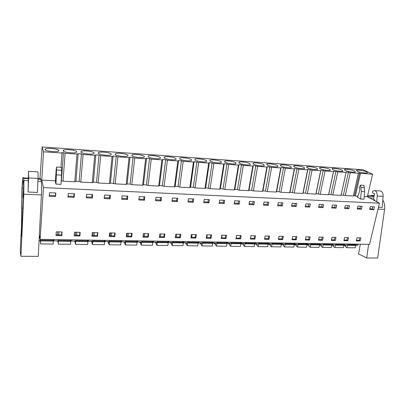 <?xml version="1.0" encoding="UTF-8"?>
<svg xmlns="http://www.w3.org/2000/svg" width="405" height="405" viewBox="0 0 405 405"><rect width="100%" height="100%" fill="white"/><g stroke="black" fill="none" stroke-linecap="round" stroke-linejoin="round"><path stroke-width="0.61" d="M40.004 178.063L42.15 146.974L43.532 151.794L41.74 180.114L43.477 187.576L40.136 239.35L39.366 234.773M41.391 195.185L41.482 193.261M39.067 240.61L40.475 240.631L40.556 239.36M53.885 239.563L53.794 240.818L56.022 240.853L58.234 240.884L58.33 239.628M71.376 239.826L71.275 241.071L75.624 241.132L75.725 239.892M88.498 240.084L88.386 241.319L92.644 241.38L92.755 240.15M105.265 240.337L105.143 241.557L109.309 241.618L109.153 244.767L108.57 243.456L108.753 241.613M109.436 240.403L109.309 241.618M121.682 240.585L121.556 241.795L125.636 241.851L125.768 240.651M137.771 240.833L137.629 242.028L141.629 242.084L141.77 240.894M153.525 241.071L153.379 242.251L155.343 242.281L157.297 242.306L157.449 241.127M168.971 241.304L168.814 242.473L170.738 242.504L172.657 242.529L172.814 241.36M184.108 241.532L183.946 242.691L187.712 242.747L187.88 241.593M198.951 241.76L198.779 242.904L202.475 242.959L202.647 241.815M213.506 241.977L213.329 243.116L216.948 243.167L217.126 242.033M227.777 242.195L227.595 243.319L231.144 243.37L231.331 242.251M241.78 242.408L241.588 243.521L245.071 243.572L245.263 242.458M255.514 242.615L255.317 243.719L257.028 243.744L258.739 243.769L258.937 242.666M268.996 242.818L268.793 243.911L272.15 243.962L272.352 242.868M282.224 243.02L282.017 244.104L285.312 244.149L285.52 243.071M295.215 243.218L294.997 244.291L298.232 244.336L298.45 243.263M307.967 243.41L307.744 244.473L310.918 244.519L311.141 243.456M320.487 243.597L320.264 244.65L321.823 244.676L323.382 244.696L323.605 243.648M332.783 243.785L332.556 244.828L334.09 244.853L335.618 244.873L335.846 243.83M344.863 243.967L344.63 245.005L347.642 245.045L347.875 244.012M356.734 244.149L356.496 245.172L357.974 245.192L358.212 244.169M40.136 239.35L369.573 244.342L379.414 203.194L43.477 187.576M49.253 196.298L49.501 192.694L55.824 192.972L55.571 196.557L49.253 196.298M358.217 240.919L356.263 240.889L356.977 237.821L360.88 237.897L360.166 240.955L358.217 240.919M322.547 240.297L323.22 237.148L319.089 237.067L318.426 240.221L322.547 240.297L321.651 239.623L318.563 239.568M268.971 239.355L264.521 239.274L265.118 235.994L269.578 236.085L268.971 239.355L268.196 238.661L264.642 238.596M221.783 235.133L226.511 235.229L225.965 238.596L221.241 238.515L221.783 235.133M241.152 235.518L240.585 238.854L235.953 238.773L236.515 235.427L241.152 235.518M208.641 238.292L206.226 238.251L206.747 234.834L211.577 234.93L211.051 238.332L208.641 238.292M224.208 203.533L219.125 203.32L219.631 200.105L224.719 200.328L224.208 203.533L223.226 202.637L219.262 202.47M278.235 202.657L282.928 202.859L282.346 205.937L277.658 205.745L278.235 202.657M253.236 235.761L255.504 235.806L254.917 239.107L250.376 239.026L250.958 235.715L253.236 235.761M292.167 203.264L296.769 203.462L296.171 206.51L291.575 206.317L292.167 203.264M283.378 236.358L282.751 239.593L278.387 239.517L279.005 236.272L283.378 236.358M296.911 236.626L296.273 239.831L291.99 239.755L292.623 236.54L296.911 236.626M264.025 202.039L268.814 202.247L268.247 205.355L263.468 205.158L264.025 202.039M305.223 206.884L305.831 203.857L310.341 204.054L309.729 207.066L305.223 206.884M191.403 234.53L196.329 234.627L195.828 238.069L190.907 237.983L191.403 234.53M234.728 200.764L239.714 200.981L239.188 204.15L234.206 203.948L234.728 200.764M148.23 237.229L142.995 237.138L143.416 233.579L148.66 233.68L148.23 237.229L147.769 236.485L143.081 236.404M104.515 195.094L110.423 195.347L110.079 198.815L104.181 198.566L104.515 195.094M97.868 232.673L97.519 236.338L91.935 236.242L92.269 232.561L97.868 232.673M115.167 233.017L114.787 236.641L109.32 236.545L109.689 232.905L115.167 233.017M68.253 193.514L74.434 193.782L74.15 197.326L67.979 197.073L68.253 193.514M77.021 235.978L74.161 235.928L74.464 232.207L80.185 232.318L79.871 236.029L77.021 235.978M86.589 194.309L92.634 194.572L92.315 198.08L86.28 197.827L86.589 194.309M121.682 199.29L122.047 195.853L127.823 196.106L127.453 199.533L121.682 199.29M155.976 197.331L161.509 197.574L161.089 200.92L155.56 200.693L155.976 197.331M129.418 233.3L132.091 233.351L131.686 236.94L126.34 236.844L126.735 233.245L129.418 233.3M172.398 198.045L177.815 198.283L177.37 201.594L171.958 201.371L172.398 198.045M164.886 234.004L164.43 237.517L159.302 237.426L159.747 233.903L164.886 234.004M180.772 234.318L180.291 237.796L175.269 237.705L175.74 234.217L180.772 234.318M139.193 196.602L144.848 196.85L144.453 200.232L138.804 199.999L139.193 196.602M188.011 202.034L188.472 198.749L193.777 198.977L193.312 202.257L188.011 202.034M208.919 202.9L209.41 199.66L204.211 199.432L203.73 202.687L208.919 202.9L207.998 201.999L208.357 199.614M332.373 205.011L336.717 205.203L336.074 208.16L331.735 207.978L332.373 205.011M309.531 240.064L305.329 239.993L305.983 236.809L310.19 236.89L309.531 240.064L308.666 239.39L305.466 239.335M348.872 208.686L344.615 208.509L345.268 205.573L349.53 205.76L348.872 208.686L347.475 207.846L344.787 207.735M333.3 240.484L331.275 240.448L331.953 237.325L336.008 237.401L335.32 240.519L333.3 240.484M344.579 237.573L348.558 237.654L347.854 240.737L343.885 240.671L344.579 237.573M323.028 207.618L318.608 207.436L319.231 204.439L323.656 204.631L323.028 207.618L321.712 206.768L318.77 206.646M357.256 209.036L357.919 206.125L362.1 206.307L361.432 209.208L357.256 209.036M62.112 231.959L61.828 235.71L55.986 235.609L56.26 231.842L62.112 231.959M370.342 206.666L374.443 206.844L373.764 209.719L369.664 209.547L370.342 206.666M253.864 204.758L248.984 204.555L249.526 201.406L254.411 201.619L253.864 204.758L252.776 203.877L249.126 203.725M364.227 196.541L367.365 196.703L379.414 203.194M355.367 196.091L360.501 173.381L359.594 172.945L354.486 195.6L355.367 196.091L357.787 196.212M354.486 195.6L353.403 195.544M61.236 180.564L63.023 181.197L74.778 181.799L75.953 181.319L79.147 181.486L80.782 182.103L92.284 182.69L93.383 182.215L96.501 182.371L98.162 182.989L109.416 183.561L110.438 183.09L111.967 183.166L115.167 183.855L126.188 184.417L127.135 183.946L130.126 184.098L131.817 184.705L142.606 185.252L143.481 184.781L146.413 184.933L148.119 185.536L158.684 186.072L159.494 185.601L162.364 185.748L164.086 186.346L174.439 186.872L175.183 186.406L177.992 186.553L179.729 187.145L189.869 187.662L190.547 187.196L193.306 187.338L195.053 187.925L204.991 188.431L205.613 187.966L208.312 188.107L210.073 188.69L219.814 189.186L220.376 188.725L221.702 188.791L224.795 189.439L234.343 189.925L234.849 189.469L237.446 189.601L239.228 190.173L248.589 190.654L249.045 190.193L251.591 190.325L253.378 190.897L262.561 191.362L262.961 190.907L265.462 191.038L267.259 191.6L276.271 192.061L276.62 191.611L279.07 191.732L280.878 192.294L289.717 192.745L290.015 192.294L291.22 192.355L294.238 192.977L302.91 193.418L303.163 192.967L305.527 193.089L307.349 193.646L315.859 194.076L316.067 193.631L320.213 194.299L328.571 194.724L328.738 194.278L332.844 194.942L341.05 195.362L341.177 194.916L345.247 195.575L353.302 195.985L358.486 172.869L359.594 172.945M41.74 180.114L55.49 180.817M360.592 185.1L359.235 187.459L359.802 189.596L358.734 194.294L357.316 197.169L360.632 199.012L363.994 199.174L364.662 191.681L363.948 185.298L360.592 185.1L361.295 191.499L360.632 199.012M55.986 184.098L61.054 184.346L61.494 175.127L61.595 170.308L56.528 170.014L55.986 184.098L55.353 182.012L56.133 170.019L56.518 167.052L56.528 170.014M60.958 167.316L61.995 153.049L43.532 151.794M61.408 180.574L63.453 152.69L61.803 152.574L61.995 153.049M63.453 152.69L65.099 153.262L77.006 154.072L78.19 153.697L81.42 153.92L83.086 154.487L94.735 155.282L95.838 154.902L98.997 155.12L100.683 155.687L112.079 156.462L113.101 156.087L114.65 156.188L117.901 156.856L129.048 157.616L130 157.241L131.514 157.343L134.749 158.006L145.663 158.75L146.539 158.37L149.506 158.573L151.242 159.13L161.929 159.859L162.734 159.479L165.64 159.676L167.392 160.228L177.856 160.942L178.595 160.562L181.44 160.76L183.207 161.306L193.453 162.005L194.132 161.625L198.698 162.359L208.737 163.043L209.355 162.668L210.721 162.759L213.875 163.397L223.717 164.065L224.269 163.691L225.61 163.782L228.749 164.41L238.393 165.063L238.889 164.688L241.512 164.865L243.324 165.402L252.781 166.045L253.226 165.67L255.793 165.842L257.615 166.374L266.89 167.007L267.28 166.632L271.628 167.331L280.721 167.948L281.06 167.574L283.535 167.741L285.373 168.267L294.293 168.875L294.582 168.495L298.855 169.184L307.603 169.781L307.846 169.406L312.078 170.085L320.664 170.667L320.861 170.297L322.031 170.373L325.058 170.971L333.482 171.543L333.634 171.168L337.795 171.836L346.067 172.398L346.174 172.029L348.427 172.181L350.3 172.687L358.42 173.239M360.501 173.381L372.59 174.206L363.133 169.756L42.15 146.974M58.928 150.493L58.502 151.126C56.315 152.427 45.087 151.106 44.97 149.521L45.411 148.924C47.658 147.638 58.634 148.918 58.928 150.493M63.109 150.787L63.514 150.154C65.676 148.913 76.292 150.184 76.763 151.733L76.368 152.396C74.262 153.652 63.413 152.341 63.109 150.787M128.005 155.297L127.737 156.036C125.864 157.17 116.002 155.895 115.202 154.406L115.501 153.697C117.415 152.579 127.064 153.814 128.005 155.297M176.109 158.644L175.988 159.448C174.327 160.471 165.28 159.226 164.081 157.808L164.233 157.029C165.928 156.021 174.783 157.226 176.109 158.644M160.405 157.55L160.233 158.335C158.502 159.398 149.202 158.137 148.129 156.7L148.331 155.94C150.098 154.897 159.2 156.112 160.405 157.55M131.838 155.566L132.091 154.831C133.928 153.748 143.294 154.978 144.372 156.436L144.15 157.201C142.352 158.294 132.779 157.029 131.838 155.566M294.136 166.85L293.752 165.939C294.946 165.189 302.11 166.293 304.216 167.554L304.641 168.495C303.466 169.255 296.151 168.11 294.136 166.85M235.837 162.8L235.953 163.671C234.53 164.567 226.365 163.367 224.74 162.025L224.669 161.18C226.117 160.294 234.11 161.453 235.837 162.8M221.348 161.792L221.403 162.648C219.925 163.574 211.557 162.364 210.033 161.003L210.018 160.172C211.521 159.256 219.712 160.431 221.348 161.792M206.57 160.76L206.565 161.605C205.026 162.562 196.45 161.342 195.023 159.96L195.063 159.145C196.633 158.198 205.031 159.383 206.57 160.76M239.163 163.028L239.031 162.167C240.423 161.311 248.23 162.461 250.047 163.787L250.219 164.678C248.852 165.544 240.874 164.354 239.163 163.028M291.058 166.637L291.418 167.569C290.198 168.353 282.731 167.199 280.786 165.923L280.468 165.022C281.708 164.248 289.018 165.361 291.058 166.637M277.648 165.706L277.946 166.622C276.681 167.432 269.052 166.268 267.178 164.977L266.92 164.086C268.211 163.286 275.678 164.415 277.648 165.706M342.255 170.196L342.873 171.168C341.82 171.857 334.92 170.748 332.718 169.538L332.151 168.591C333.219 167.908 339.977 168.986 342.255 170.196M329.807 169.336L330.364 170.292C329.27 171.006 322.238 169.887 320.097 168.657L319.591 167.721C320.694 167.022 327.584 168.105 329.807 169.336M307.238 167.761L306.793 166.84C307.942 166.111 314.963 167.209 317.13 168.45L317.621 169.401C316.487 170.14 309.319 169.006 307.238 167.761M191.494 159.712L191.428 160.537C189.834 161.529 181.025 160.294 179.709 158.892L179.81 158.097C181.44 157.12 190.056 158.315 191.494 159.712M80.848 152.017L81.223 151.359C83.298 150.159 93.57 151.419 94.213 152.948L93.854 153.637C91.829 154.852 81.329 153.551 80.848 152.017M253.307 164.015L253.11 163.134C254.451 162.309 262.086 163.448 263.979 164.754L264.217 165.66C262.901 166.495 255.104 165.321 253.307 164.015M354.476 171.047C355.332 171.472 355.555 171.801 355.16 172.024C354.147 172.697 347.363 171.598 345.111 170.399L344.483 169.447C345.511 168.784 352.147 169.852 354.476 171.047M366.479 171.882C367.37 172.312 367.618 172.641 367.224 172.869C366.247 173.517 359.584 172.429 357.286 171.244L356.587 170.282C357.58 169.644 364.105 170.697 366.479 171.882M98.212 153.227L98.547 152.543C100.541 151.379 110.489 152.629 111.289 154.133L110.975 154.852C109.026 156.026 98.855 154.735 98.212 153.227M53.794 240.818L53.511 239.552M71.275 241.071L70.905 239.821M88.386 241.319L87.936 240.074M105.143 241.557L104.611 240.327M121.556 241.795L120.943 240.575M137.629 242.028L136.946 240.818M153.379 242.251L152.624 241.056M168.814 242.473L167.994 241.289M183.946 242.691L183.06 241.517M198.779 242.904L197.832 241.739M213.329 243.116L212.316 241.962M227.595 243.319L226.527 242.175M241.588 243.521L240.469 242.387M255.317 243.719L254.148 242.595M268.793 243.911L267.568 242.798M282.017 244.104L280.746 242.995L280.604 243.694L281.348 244.347L280.857 246.893L271.527 246.777L270.231 245.592L270.54 243.937M294.997 244.291L293.686 243.197L293.549 243.886L294.319 244.529L293.817 247.055L284.659 246.939L283.313 245.769L283.627 244.124M307.744 244.473L306.398 243.4M320.264 244.65L318.882 243.592L318.745 244.256L319.565 244.888L319.039 247.369L310.205 247.258L308.767 246.103L309.101 244.493M332.556 244.828L331.148 243.785M344.63 245.005L343.192 243.977M356.496 245.172L355.028 244.159M367.365 196.703L372.59 174.206M359.761 237.877L359.194 240.302L356.41 240.251M210.833 234.915L210.413 237.619L206.337 237.543M206.793 237.553L207.203 234.844M240.327 235.502L239.876 238.15L236.069 238.079M236.125 238.079L236.571 235.427M254.639 235.786L254.173 238.408L250.498 238.343M282.437 236.338L281.946 238.91L278.513 238.849M268.677 236.064L268.196 238.661M295.939 236.606L295.432 239.152L292.121 239.092M195.63 234.611L195.235 237.345L191.008 237.269M191.676 237.279L192.071 234.546M221.606 237.821L222.036 235.138M225.727 235.214L225.291 237.887L221.353 237.816M97.478 232.662L97.205 235.573L92.001 235.482M94.137 235.518L94.411 232.602M92.902 235.497L93.17 232.576M76.641 235.204L76.889 232.252M75.376 235.178L75.624 232.227M79.861 232.313L79.608 235.254L74.221 235.158M110.054 235.806L110.347 232.921M111.264 235.826L111.557 232.941M114.721 233.007L114.423 235.887L109.396 235.796M126.841 236.11L127.155 233.255M128.026 236.13L128.339 233.275M131.59 233.341L131.271 236.191L126.421 236.1M160.512 236.717L160.866 233.923M164.278 233.989L163.919 236.778L159.393 236.697M144.438 236.429L144.777 233.604M143.279 236.404L143.613 233.579M148.108 233.67L147.769 236.485M180.119 234.308L179.739 237.062L175.365 236.986M176.251 237.001L176.631 234.237M309.187 236.869L308.666 239.39M334.945 237.381L334.398 239.856L331.411 239.8M322.188 237.127L321.651 239.623M347.465 237.629L346.908 240.079L344.027 240.028M57.464 234.854L57.682 231.873M58.755 234.88L58.978 231.898M61.849 231.954L61.621 234.93L56.047 234.829M55.571 196.557L55.485 192.957M55.298 195.595L49.319 195.347M360.166 240.955L359.194 240.302M225.965 238.596L225.291 237.887M240.585 238.854L239.876 238.15M211.051 238.332L210.413 237.619M223.226 202.637L223.6 200.278M282.346 205.937L281.161 205.067L281.591 202.804M281.161 205.067L277.815 204.925M254.917 239.107L254.173 238.408M296.171 206.51L294.941 205.644L295.382 203.401M294.941 205.644L291.732 205.512M282.751 239.593L281.946 238.91M296.273 239.831L295.432 239.152M268.247 205.355L267.108 204.479L267.523 202.191M267.108 204.479L263.615 204.333M309.729 207.066L308.453 206.211L308.904 203.993M308.453 206.211L305.385 206.084M195.828 238.069L195.235 237.345M239.188 204.15L238.15 203.264L238.54 200.926M238.15 203.264L234.348 203.102M110.079 198.815L109.558 197.873L109.811 195.321M109.558 197.873L104.267 197.65M97.519 236.338L97.205 235.573M114.787 236.641L114.423 235.887M74.15 197.326L73.791 196.374L74.004 193.762M73.791 196.374L68.05 196.131M79.871 236.029L79.608 235.254M92.315 198.08L91.874 197.129L92.107 194.552M91.874 197.129L86.361 196.901M127.453 199.533L126.861 198.597L127.129 196.076M126.861 198.597L121.778 198.384M161.089 200.92L160.355 200.004L160.663 197.539M160.355 200.004L155.672 199.807M131.686 236.94L131.271 236.191M177.37 201.594L176.57 200.683L176.894 198.242M176.57 200.683L172.074 200.495M164.43 237.517L163.919 236.778M180.291 237.796L179.739 237.062M144.453 200.232L143.785 199.306L144.079 196.815M143.785 199.306L138.91 199.103M193.312 202.257L192.446 201.346L192.79 198.936M192.446 201.346L188.133 201.169M207.998 201.999L203.857 201.827M336.074 208.16L334.717 207.314L335.188 205.138M334.717 207.314L331.903 207.193M347.475 207.846L347.961 205.694M335.32 240.519L334.398 239.856M347.854 240.737L346.908 240.079M321.712 206.768L322.172 204.571M361.432 209.208L359.999 208.373L360.49 206.236M359.999 208.373L357.433 208.266M61.828 235.71L61.621 234.93M373.764 209.719L372.296 208.889L372.797 206.773M372.296 208.889L369.841 208.788M252.776 203.877L253.176 201.563M345.247 195.575L350.3 172.687M343.41 195.033L348.427 172.181M341.177 194.916L346.174 172.029M346.067 172.398L341.05 195.362M332.844 194.942L337.795 171.836M331.012 194.395L335.927 171.325M328.738 194.278L333.634 171.168M333.482 171.543L328.571 194.724M320.213 194.299L325.058 170.971M318.386 193.752L323.2 170.454M316.067 193.631L320.861 170.297M320.664 170.667L315.859 194.076M307.349 193.646L312.078 170.085M305.527 193.089L310.225 169.568M303.163 192.967L307.846 169.406M307.603 169.781L302.91 193.418M294.238 192.977L298.855 169.184M292.42 192.421L297.007 168.662M290.015 192.294L294.582 168.495M294.293 168.875L289.717 192.745M280.878 192.294L285.373 168.267M279.07 191.732L283.535 167.741M276.62 191.611L281.06 167.574M280.721 167.948L276.271 192.061M267.259 191.6L271.628 167.331M265.462 191.038L269.801 166.804M262.961 190.907L267.28 166.632M266.89 167.007L262.561 191.362M253.378 190.897L257.615 166.374M251.591 190.325L255.793 165.842M249.045 190.193L253.226 165.67M252.781 166.045L248.589 190.654M239.228 190.173L243.324 165.402M237.446 189.601L241.512 164.865M234.849 189.469L238.889 164.688M238.393 165.063L234.343 189.925M224.795 189.439L228.749 164.41M223.023 188.862L226.947 163.873M220.376 188.725L224.269 163.691M223.717 164.065L219.814 189.186M210.073 188.69L213.875 163.397M208.312 188.107L212.083 162.856M205.613 187.966L209.355 162.668M208.737 163.043L204.991 188.431M195.053 187.925L198.698 162.359M193.306 187.338L196.916 161.818M190.547 187.196L194.132 161.625M193.453 162.005L189.869 187.662M179.729 187.145L183.207 161.306M177.992 186.553L181.44 160.76M175.183 186.406L178.595 160.562M177.856 160.942L174.439 186.872M164.086 186.346L167.392 160.228M162.364 185.748L165.64 159.676M159.494 185.601L162.734 159.479M161.929 159.859L158.684 186.072M148.119 185.536L151.242 159.13M146.413 184.933L149.506 158.573M143.481 184.781L146.539 158.37M145.663 158.75L142.606 185.252M131.817 184.705L134.749 158.006M130.126 184.098L133.027 157.449M127.135 183.946L130 157.241M129.048 157.616L126.188 184.417M115.167 183.855L117.901 156.856M113.491 183.247L116.195 156.295M110.438 183.09L113.101 156.087M112.079 156.462L109.416 183.561M98.162 182.989L100.683 155.687M96.501 182.371L98.997 155.12M93.383 182.215L95.838 154.902M94.735 155.282L92.284 182.69M80.782 182.103L83.086 154.487M79.147 181.486L81.42 153.92M75.953 181.319L78.19 153.697M77.006 154.072L74.778 181.799M63.023 181.197L65.099 153.262M56.518 167.052L61.575 167.351L61.595 170.308M23.207 197.093L23.515 187.925L23.839 187.804M23.647 188.943L23.151 198.075L23.814 188.877M23.151 198.075L23.404 198.192M23.024 197.012L23.515 187.925M40.141 240.626L40.1 241.284L39.989 240.621M40.662 239.36L40.54 243.911L40.439 240.626M40.1 241.284L40.394 241.289M40.54 243.911L53.126 244.068L53.338 241.107L40.733 240.929M40.606 240.18L53.171 240.362L53.338 241.107M53.227 239.552L53.171 240.362M57.667 240.874L57.621 241.527L57.464 240.874M58.34 239.628L58.244 244.134L58.062 240.884M57.621 241.527L58.011 241.532M58.244 244.134L70.561 244.286L70.799 241.355L58.462 241.177M58.279 240.438L70.581 240.616L70.799 241.355M70.647 239.816L70.581 240.616M74.824 241.122L74.773 241.77L74.571 241.117M75.644 240.879L75.573 244.347L75.158 243.015L75.315 241.132M74.773 241.77L75.259 241.775M75.573 244.347L87.632 244.498L87.89 241.598L75.816 241.426M75.659 240.691L87.627 240.869L87.89 241.598M87.698 240.074L87.627 240.869M91.626 241.365L91.57 242.003L91.328 241.36M92.654 241.274L92.537 244.559L92.036 243.238L92.208 241.375M91.57 242.003L92.153 242.013M92.537 244.559L104.348 244.706L104.627 241.836L92.806 241.669M92.684 240.94L104.318 241.112L104.627 241.836M104.394 240.327L104.318 241.112M108.089 241.603L108.024 242.236L107.74 241.598M108.024 242.236L108.692 242.241M109.153 244.767L120.715 244.909L121.024 242.069L109.441 241.901M109.355 241.188L120.665 241.35L121.024 242.069M120.751 240.575L120.665 241.35M124.213 241.831L124.143 242.458L123.819 241.826M125.591 241.851L125.423 244.964L124.765 243.673L124.963 241.846M124.143 242.458L124.897 242.468M125.423 244.964L136.758 245.106L137.082 242.296L125.737 242.134M125.682 241.426L136.682 241.588L137.082 242.296M136.774 240.818L136.682 241.588M140.014 242.058L139.938 242.681L139.578 242.053M141.537 242.084L141.37 245.162L140.631 243.881L140.844 242.074M139.938 242.681L140.773 242.691M141.37 245.162L152.472 245.303L152.817 242.519L141.699 242.362M141.679 241.658L152.376 241.815L152.817 242.519M152.472 241.056L152.376 241.815M155.5 242.281L155.419 242.899L155.024 242.276M157.165 242.306L156.993 245.359L156.183 244.088L156.406 242.296M155.419 242.899L156.33 242.909M156.993 245.359L167.878 245.491L168.242 242.737L157.343 242.585M157.353 241.891L167.756 242.043L168.242 242.737M167.857 241.289L167.756 242.043M170.682 242.499L170.596 243.106L170.166 242.494M172.479 242.529L172.307 245.546L171.426 244.286L171.664 242.514M170.596 243.106L171.578 243.121M172.307 245.546L182.974 245.678L183.359 242.954L172.677 242.803M172.712 242.114L182.837 242.261L183.359 242.954M182.944 241.517L182.837 242.261M185.566 242.716L185.48 243.319L185.019 242.706M187.495 242.742L187.318 245.734L186.371 244.483L186.619 242.732M185.48 243.319L186.533 243.329M187.318 245.734L197.777 245.865L198.177 243.162L187.702 243.015M187.773 242.337L197.62 242.479L198.177 243.162M197.731 241.739L197.62 242.479M200.161 242.924L200.075 243.521L199.579 242.919M202.216 242.954L202.034 245.916L201.022 244.681L201.285 242.939M200.075 243.521L201.194 243.537M202.034 245.916L212.296 246.043L212.711 243.37L202.439 243.223M202.535 242.549L212.119 242.691L212.711 243.37M212.235 241.957L212.119 242.691M214.483 243.132L214.392 243.719L213.865 243.121M216.655 243.162L216.893 243.43L216.472 246.093L215.394 244.868L215.668 243.147M214.392 243.719L215.576 243.739M216.472 246.093L226.532 246.22L226.967 243.572L216.893 243.43M217.009 242.762L226.339 242.899L226.967 243.572M226.461 242.175L226.339 242.899M228.531 243.334L228.435 243.916L227.878 243.324M230.815 243.364L231.068 243.633L230.627 246.27L229.498 245.055L229.777 243.349M228.435 243.916L229.681 243.937M230.627 246.27L240.499 246.392L240.95 243.769L231.068 243.633M231.209 242.97L240.292 243.106L240.95 243.769M240.413 242.387L240.292 243.106M242.311 243.532L242.215 244.109L241.633 243.521M244.711 243.567L244.974 243.83L244.519 246.442L243.329 245.238L243.623 243.552M242.215 244.109L243.521 244.129M244.519 246.442L254.203 246.564L254.669 243.967L244.974 243.83M245.141 243.177L253.981 243.304L254.669 243.967M254.107 242.595L253.981 243.304M255.844 243.724L255.737 244.301L254.542 242.975M258.344 243.759L258.618 244.023L258.152 246.61L256.907 245.42L257.205 243.744M255.737 244.301L257.104 244.316M258.152 246.61L267.654 246.731L268.13 244.159L258.618 244.023M258.81 243.375L267.416 243.501L268.13 244.159M267.548 242.798L267.416 243.501M269.117 243.916L269.016 244.483L267.801 243.005M271.72 243.952L272.008 244.21L271.527 246.777M269.016 244.483L270.434 244.504M272.008 244.21L281.348 244.347M272.221 243.572L280.604 243.694M282.153 244.104L282.047 244.666L280.726 243.516L280.812 243.056M284.857 244.144L285.15 244.397L284.659 246.939M282.047 244.666L283.52 244.686M285.15 244.397L294.319 244.529M285.383 243.764L293.549 243.886M294.962 244.256L294.845 244.848L293.569 243.78M297.746 244.326L298.055 244.579L297.548 247.101L296.151 245.936L296.48 244.311M294.845 244.848L296.369 244.868M297.548 247.101L306.544 247.212L307.056 244.711L298.055 244.579M298.308 243.957L306.261 244.073L307.056 244.711M306.403 243.385L306.261 244.073M307.557 244.321L307.415 245.02L307.051 244.731M310.407 244.509L310.726 244.762L310.205 247.258M307.415 245.02L308.985 245.045M310.726 244.762L319.565 244.888M311 244.139L318.745 244.256M319.93 244.397L319.758 245.192L319.535 245.025M322.841 244.691L323.17 244.939L322.638 247.409L321.15 246.265L321.494 244.671M319.758 245.192L321.378 245.217M322.638 247.409L331.31 247.521L331.852 245.06L323.17 244.939M323.458 244.321L331.007 244.433L331.852 245.06M331.153 243.759L331.007 244.433M332.08 244.478L331.801 245.298M335.051 244.863L335.391 245.111L334.849 247.561L333.32 246.427L333.669 244.843M331.887 245.364L333.548 245.384M334.849 247.561L343.369 247.668L343.921 245.233L335.391 245.111M335.699 244.504L343.05 244.61L343.921 245.233M343.202 243.942L343.05 244.61M344.017 244.564L343.875 245.202M347.05 245.035L347.394 245.283L346.842 247.713L345.273 246.584L345.627 245.015M343.85 245.531L345.505 245.552M346.842 247.713L355.215 247.814L355.777 245.4L347.394 245.283M347.723 244.681L354.886 244.782L355.777 245.4M355.038 244.124L354.886 244.782M23.809 194.213L23.91 180.514L23.551 177.922L23.019 177.319L22.705 178.256L21.926 189.211L21.531 225.666L20.25 251.262L20.923 256.289L23.809 194.213L41.401 194.952C41.7 188.295 41.654 183.774 41.269 181.384L40.662 178.807L39.837 178.195M28.659 177.947L38.029 178.433L37.422 192.431L28.061 192.026L28.522 171.335L28.659 177.947L28.061 192.026M21.688 226.805L21.49 236.317L21.764 233.493L23.728 191.251L23.46 181.769C23.287 180.686 23.085 180.341 22.852 180.741L22.128 187.95L21.688 226.805L22.072 226.815M20.923 256.289L38.257 256.37L41.401 194.952M38.029 178.433C38.176 174.16 38.1 171.963 37.797 171.852L28.593 171.335M370.985 198.652L367.421 196.455M360.323 244.205L358.557 253.925L366.707 257.975L377.652 258.025L384.593 209.355C385.033 205.679 384.431 202.611 382.786 200.156M376.756 201.761L377.237 196.015L383.11 196.319L382.178 207.39L378.452 207.228M375.035 200.829L373.531 198.744L374.61 193.742L372.478 192.881L372.686 191.307L374.169 190.618C376.24 190.811 377.257 192.613 377.237 196.015M366.707 257.975L368.616 244.326M374.22 195.544L371.076 195.433M383.11 196.319C383.13 192.932 382.097 191.14 380.006 190.942L374.762 190.654M361.295 191.499L364.662 191.681M56.422 174.854L61.494 175.127M361.088 187.545L364.454 187.738M41.269 181.384L37.908 181.212M28.142 180.721L23.91 180.514M40.819 179.319L37.994 179.172M28.254 178.671L23.647 178.433M40.753 179.066L38.009 178.924M28.269 178.423L23.606 178.185M40.662 178.807L38.019 178.671M28.279 178.165L23.551 177.922M21.865 231.26L21.465 231.255M22.943 208.124L22.012 208.094M23.48 188.011L22.128 187.95M23.409 181.465L22.604 181.425M373.678 198.055L369.947 197.868M384.593 209.355L378.007 209.076M374.028 196.44L367.502 196.106M374.068 196.248L367.548 195.909M374.114 196.045L367.598 195.706M45.345 149.951L45.411 148.924M63.443 151.156L63.514 150.154M115.41 154.614L115.501 153.697M164.131 157.854L164.233 157.029M148.23 156.796L148.331 155.94M131.995 155.717L132.091 154.831M293.65 166.49L293.752 165.939M224.557 161.873L224.669 161.18M209.906 160.896L210.018 160.172M194.957 159.904L195.063 159.145M238.92 162.83L239.031 162.167M280.361 165.599L280.468 165.022M266.814 164.693L266.92 164.086M332.049 169.072L332.151 168.591M319.484 168.227L319.591 167.721M306.686 167.366L306.793 166.84M179.704 158.887L179.81 158.097M81.147 152.336L81.223 151.359M253.003 163.772L253.11 163.134M344.382 169.903L344.483 169.447M356.491 170.718L356.587 170.282M98.461 153.485L98.547 152.543M23.212 180.757L22.852 180.741"/></g></svg>
